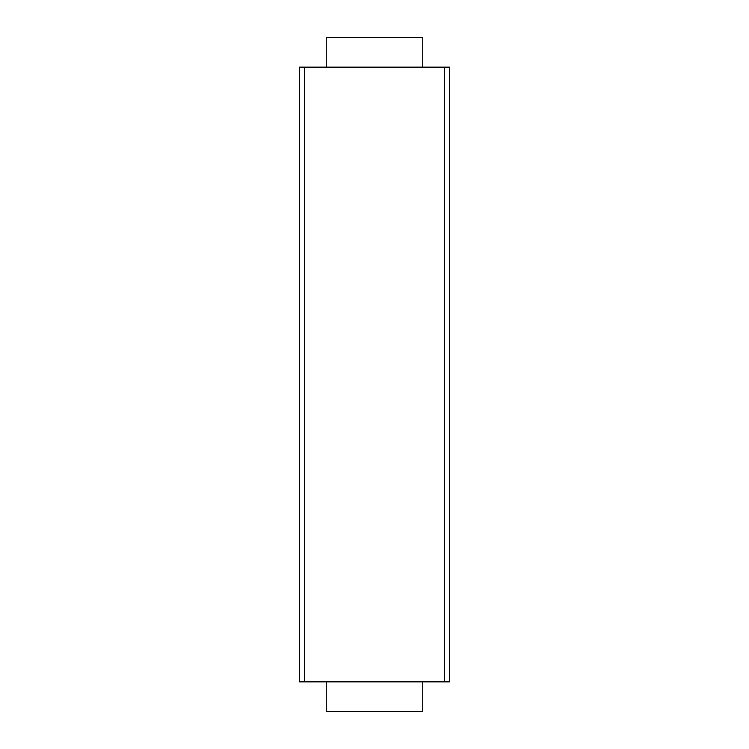 <?xml version="1.0" encoding="UTF-8"?>
<svg xmlns="http://www.w3.org/2000/svg" width="749" height="749" viewBox="0 0 749 749"><rect width="100%" height="100%" fill="white"/><g stroke="black" fill="none" stroke-linecap="round" stroke-linejoin="round"><path stroke-width="1.12" d="M444.56 67.129L304.44 67.129L304.44 681.871L444.56 681.871L444.56 67.129L449.447 67.129L449.447 681.871L444.56 681.871M304.44 681.871L299.553 681.871L299.553 67.129L304.44 67.129M326.227 681.871L326.227 711.55L422.773 711.55L422.773 681.871M326.227 67.129L326.227 37.45L422.773 37.45L422.773 67.129"/></g></svg>
